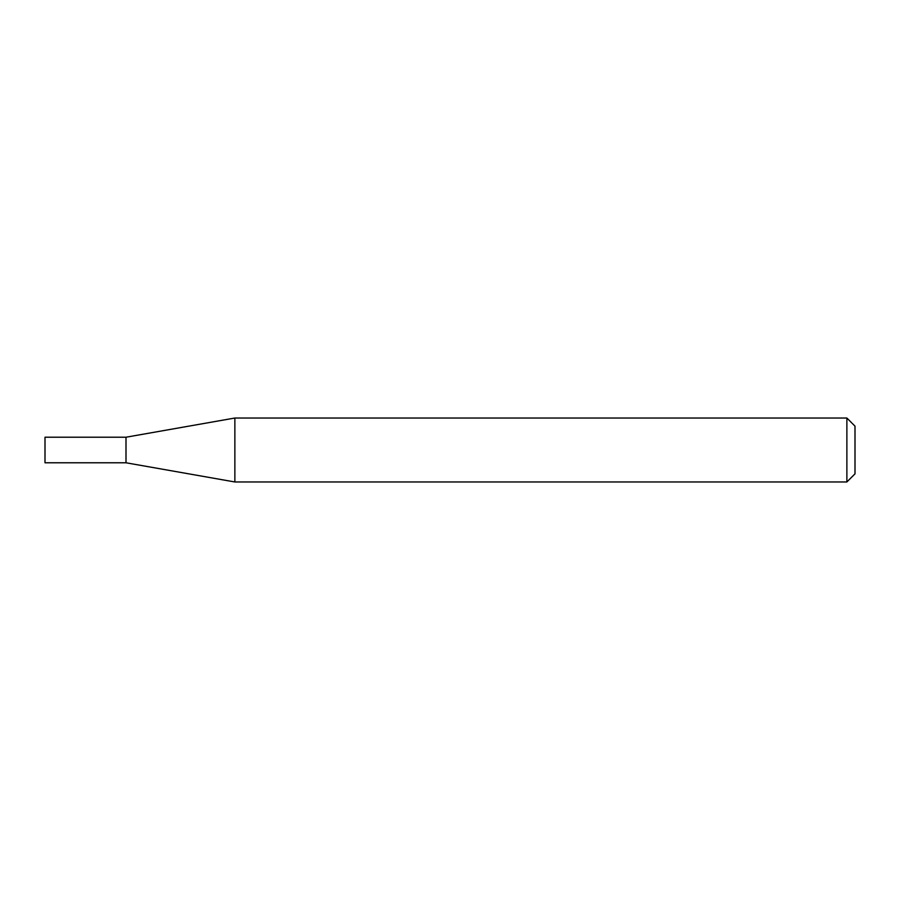 <?xml version="1.0" encoding="UTF-8"?>
<svg xmlns="http://www.w3.org/2000/svg" width="900" height="900" viewBox="0 0 900 900"><rect width="100%" height="100%" fill="white"/><g stroke="black" fill="none" stroke-linecap="round" stroke-linejoin="round"><path stroke-width="1.35" d="M126 462.78L126 437.22L234.866 418.027L234.866 481.973L126 462.78L45 462.78L45 437.22L126 437.22M846.877 418.027L855 426.15L855 473.85L846.877 481.973L846.877 418.027L234.866 418.027M846.877 481.973L234.866 481.973"/></g></svg>
